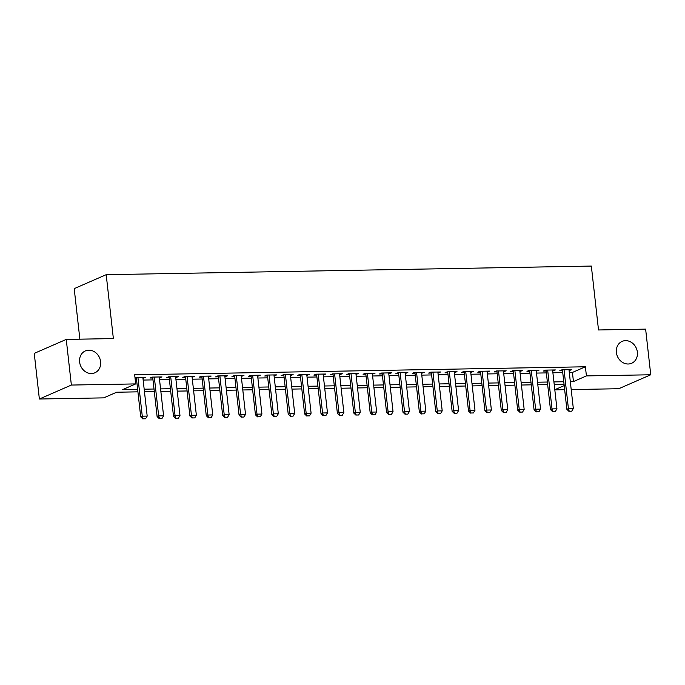 <?xml version="1.0" encoding="UTF-8"?>
<svg xmlns="http://www.w3.org/2000/svg" width="685" height="685" viewBox="0 0 685 685"><rect width="100%" height="100%" fill="white"/><g stroke="black" fill="none" stroke-linecap="round" stroke-linejoin="round"><path stroke-width="1.03" d="M100.601 361.671A11.936 10.292 -113.6 0 1 94.881 372.794A11.936 10.292 -113.6 0 1 79.623 362.048A11.936 10.292 -113.6 0 1 85.342 350.925A11.936 10.292 -113.6 0 1 100.601 361.671M637.375 352.141A11.936 10.292 -113.6 0 1 631.656 363.264A11.936 10.292 -113.6 0 1 616.397 352.518A11.936 10.292 -113.6 0 1 622.117 341.387A11.936 10.292 -113.6 0 1 637.375 352.141M79.871 339.178L74.203 288.633L106.201 274.685L591.343 266.071L598.51 329.964L645.63 329.125L650.75 374.772L618.752 388.729L571.204 389.568M564.654 389.688L554.816 389.859M137.916 391.837L116.673 392.214L103.7 397.874L39.37 399.012L71.368 385.056L135.698 383.917L122.726 389.577L137.625 389.311M71.368 385.056L66.248 339.417L34.25 353.374L39.37 399.012M142.942 378.171L145.614 377.221L135.005 377.735M159.331 377.88L162.002 376.93L152.173 377.101L150.006 378.043L152.781 377.992M175.72 377.589L178.391 376.639L168.561 376.81L166.395 377.752L169.169 377.7M192.108 377.298L194.78 376.348L184.95 376.519L182.784 377.461L185.566 377.409M208.497 377.007L211.177 376.056L201.339 376.228L199.181 377.17L201.955 377.118M224.885 376.716L227.566 375.765L217.727 375.937L215.569 376.878L218.344 376.827M241.283 376.425L243.954 375.474L234.116 375.645L231.958 376.587L234.732 376.536M257.671 376.133L260.343 375.183L250.504 375.354L248.347 376.296L251.121 376.245M274.06 375.842L276.731 374.892L266.902 375.063L264.735 376.005L267.51 375.954M290.449 375.551L293.12 374.601L283.29 374.772L281.124 375.714L283.898 375.663M306.837 375.26L309.509 374.31L299.679 374.481L297.513 375.423L300.295 375.371M323.226 374.969L325.906 374.019L316.068 374.19L313.91 375.132L316.684 375.08M339.614 374.678L342.294 373.727L332.456 373.899L330.298 374.841L333.073 374.789M356.012 374.387L358.683 373.436L348.845 373.608L346.687 374.549L349.461 374.498M372.4 374.096L375.072 373.145L365.242 373.316L363.076 374.258L365.85 374.207M388.789 373.804L391.46 372.854L381.631 373.025L379.464 373.967L382.239 373.916M405.177 373.513L407.849 372.563L398.019 372.734L395.853 373.676L398.627 373.625M421.566 373.222L424.238 372.272L414.408 372.443L412.242 373.385L415.024 373.334M437.955 372.931L440.635 371.981L430.796 372.152L428.639 373.094L431.413 373.051M454.343 372.64L457.023 371.69L447.185 371.861L445.027 372.803L447.802 372.76M470.741 372.349L473.412 371.398L463.574 371.57L461.416 372.512L464.19 372.469M487.129 372.058L489.801 371.107L479.971 371.279L477.805 372.22L480.579 372.178M503.518 371.767L506.189 370.816L496.36 370.987L494.193 371.929L496.967 371.886M519.906 371.475L522.578 370.525L512.748 370.696L510.582 371.638L513.356 371.595M536.295 371.184L538.967 370.234L529.137 370.405L526.971 371.347L529.753 371.304M552.684 370.893L555.364 369.943L545.525 370.114L543.368 371.056L546.142 371.013M569.286 372.494L572.42 372.443L585.392 366.783L134.671 374.789L135.698 383.917M135.279 380.201L136.606 380.184M143.148 380.064L152.995 379.892M159.545 379.773L169.383 379.601M175.934 379.481L185.772 379.31M192.322 379.19L202.169 379.019M208.711 378.899L218.558 378.728M225.1 378.608L234.946 378.437M241.488 378.317L251.335 378.146M257.885 378.026L267.724 377.855M274.274 377.735L284.112 377.563M290.663 377.444L300.501 377.272M307.051 377.152L316.898 376.981M323.44 376.861L333.287 376.69M339.828 376.57L349.675 376.399M356.217 376.279L366.064 376.108M372.614 375.988L382.453 375.817M389.003 375.697L398.841 375.526M405.392 375.406L415.23 375.234M421.78 375.115L431.627 374.943M438.169 374.823L448.016 374.652M454.557 374.532L464.404 374.361M470.946 374.241L480.793 374.07M487.343 373.95L497.182 373.779M503.732 373.659L513.57 373.488M520.12 373.368L529.959 373.197M536.509 373.077L546.356 372.905M552.898 372.786L562.745 372.614M569.072 370.602L571.752 369.652L561.914 369.823L559.756 370.765L562.531 370.722M135.065 378.308L136.392 378.283M66.248 339.417L113.367 338.578L106.201 274.685M585.392 366.783L586.42 375.911L650.75 374.772M570.314 381.622L573.448 381.571L586.42 375.911M144.175 389.191L154.022 389.02M160.564 388.9L170.411 388.729M176.953 388.609L186.799 388.438M193.341 388.318L203.188 388.147M209.738 388.027L219.577 387.856M226.127 387.736L235.965 387.564M242.516 387.445L252.363 387.273M258.904 387.153L268.751 386.982M275.293 386.862L285.14 386.691M291.682 386.571L301.528 386.4M308.079 386.28L317.917 386.109M324.467 385.989L334.306 385.818M340.856 385.698L350.694 385.527M357.245 385.407L367.091 385.235M373.633 385.116L383.48 384.944M390.022 384.824L399.869 384.653M406.41 384.533L416.257 384.362M422.808 384.242L432.646 384.071M439.196 383.951L449.035 383.78M455.585 383.66L465.423 383.489M471.974 383.369L481.82 383.198M488.362 383.078L498.209 382.906M504.751 382.787L514.598 382.615M521.139 382.495L530.986 382.324M537.537 382.204L547.375 382.033M553.925 381.913L563.764 381.742M564.046 384.268L554.208 384.448M547.658 384.559L537.819 384.739M531.269 384.85L521.431 385.03M514.88 385.141L505.033 385.321M498.492 385.432L488.645 385.612M482.103 385.724L472.256 385.903M465.714 386.015L455.867 386.194M449.317 386.306L439.479 386.486M432.929 386.597L423.09 386.777M416.54 386.888L406.702 387.068M400.151 387.179L390.304 387.359M383.763 387.47L373.916 387.65M367.374 387.761L357.527 387.941M350.985 388.052L341.139 388.232M334.588 388.344L324.75 388.523M318.2 388.635L308.361 388.806M301.811 388.926L291.964 389.097M285.422 389.217L275.575 389.388M269.034 389.508L259.187 389.679M252.645 389.799L242.798 389.97M236.248 390.09L226.41 390.262M219.859 390.382L210.021 390.553M203.471 390.673L193.632 390.844M187.082 390.964L177.235 391.135M170.693 391.255L160.847 391.426M154.305 391.546L144.458 391.717M554.799 389.705L564.2 385.604M572.42 372.443L573.448 381.571M569.483 369.694L569.586 370.594M553.095 369.977L553.197 370.885M536.706 370.268L536.809 371.176M520.317 370.559L520.42 371.467M503.929 370.85L504.032 371.758M487.54 371.142L487.643 372.049M471.152 371.433L471.246 372.34M454.754 371.724L454.857 372.631M438.366 372.015L438.469 372.923M421.977 372.306L422.08 373.214M405.589 372.597L405.691 373.505M389.2 372.888L389.303 373.796M372.811 373.179L372.914 374.087M356.423 373.471L356.517 374.378M340.025 373.762L340.128 374.669M323.637 374.053L323.74 374.96M307.248 374.344L307.351 375.252M290.86 374.635L290.962 375.543M274.471 374.926L274.574 375.834M258.082 375.217L258.176 376.125M241.694 375.508L241.788 376.416M225.296 375.8L225.399 376.707M208.908 376.091L209.011 376.998M192.519 376.382L192.622 377.289M176.131 376.673L176.233 377.581M159.742 376.964L159.845 377.872M143.353 377.255L143.448 378.163M569.261 411.248L571.718 411.205L569.261 411.248L568.413 408.62L566.855 409.296L562.428 369.814M568.978 369.703L573.328 408.525L568.413 408.62L564.055 369.789M571.718 411.205L573.328 408.525M566.855 409.296L569.004 411.368M552.872 411.539L555.329 411.497L552.872 411.539L552.024 408.911L550.466 409.587L546.039 370.106M552.589 369.994L556.939 408.817L552.024 408.911L547.666 370.08M555.329 411.497L556.939 408.817M550.466 409.587L552.615 411.659M536.483 411.831L538.941 411.788L536.483 411.831L535.636 409.202L534.077 409.878L529.651 370.397M536.192 370.285L540.551 409.108L535.636 409.202L531.277 370.371M538.941 411.788L540.551 409.108M534.077 409.878L536.218 411.95M520.095 412.122L522.552 412.079L520.095 412.122L519.247 409.493L517.689 410.169L513.262 370.688M519.804 370.576L524.162 409.399L519.247 409.493L514.889 370.662M522.552 412.079L524.162 409.399M517.689 410.169L519.829 412.242M503.698 412.413L506.164 412.37L503.698 412.413L502.85 409.784L501.3 410.461L496.873 370.979M503.415 370.868L507.773 409.69L502.85 409.784L498.5 370.953M506.164 412.37L507.773 409.69M501.3 410.461L503.441 412.533M487.309 412.704L489.766 412.661L487.309 412.704L486.461 410.075L484.911 410.752L480.476 371.27M487.026 371.159L491.385 409.981L486.461 410.075L482.112 371.244M489.766 412.661L491.385 409.981M484.911 410.752L487.052 412.824M470.92 412.995L473.378 412.952L470.92 412.995L470.073 410.366L468.514 411.043L464.087 371.561M470.638 371.45L474.988 410.272L470.073 410.366L465.723 371.535M473.378 412.952L474.988 410.272M468.514 411.043L470.663 413.115M454.532 413.286L456.989 413.243L454.532 413.286L453.684 410.657L452.126 411.334L447.699 371.852M454.249 371.741L458.599 410.563L453.684 410.657L449.326 371.827M456.989 413.243L458.599 410.563M452.126 411.334L454.275 413.406M438.143 413.577L440.601 413.534L438.143 413.577L437.295 410.949L435.737 411.625L431.31 372.143M437.852 372.032L442.21 410.854L437.295 410.949L432.937 372.118M440.601 413.534L442.21 410.854M435.737 411.625L437.886 413.697M421.755 413.868L424.212 413.826L421.755 413.868L420.907 411.24L419.348 411.916L414.922 372.434M421.463 372.315L425.822 411.146L420.907 411.24L416.548 372.409M424.212 413.826L425.822 411.146M419.348 411.916L421.489 413.988M405.366 414.16L407.823 414.117L405.366 414.16L404.518 411.531L402.96 412.207L398.533 372.726M405.075 372.606L409.433 411.437L404.518 411.531L400.16 372.7M407.823 414.117L409.433 411.437M402.96 412.207L405.1 414.271M388.969 414.451L391.426 414.408L388.969 414.451L388.121 411.822L386.571 412.498L382.136 373.017M388.686 372.897L393.044 411.728L388.121 411.822L383.771 372.991M391.426 414.408L393.044 411.728M386.571 412.498L388.712 414.562M372.58 414.742L375.037 414.699L372.58 414.742L371.732 412.113L370.183 412.79L365.747 373.308M372.298 373.188L376.656 412.019L371.732 412.113L367.383 373.282M375.037 414.699L376.656 412.019M370.183 412.79L372.323 414.853M356.191 415.033L358.649 414.99L356.191 415.033L355.344 412.404L353.785 413.081L349.359 373.599M355.909 373.479L360.259 412.31L355.344 412.404L350.985 373.573M358.649 414.99L360.259 412.31M353.785 413.081L355.935 415.144M339.803 415.324L342.26 415.281L339.803 415.324L338.955 412.695L337.397 413.372L332.97 373.89M339.52 373.77L343.87 412.601L338.955 412.695L334.597 373.864M342.26 415.281L343.87 412.601M337.397 413.372L339.546 415.435M323.414 415.615L325.872 415.572L323.414 415.615L322.567 412.986L321.008 413.663L316.581 374.181M323.123 374.061L327.481 412.892L322.567 412.986L318.208 374.156M325.872 415.572L327.481 412.892M321.008 413.663L323.149 415.726M307.026 415.906L309.483 415.863L307.026 415.906L306.178 413.278L304.619 413.954L300.193 374.472M306.734 374.352L311.093 413.183L306.178 413.278L301.82 374.447M309.483 415.863L311.093 413.183M304.619 413.954L306.76 416.018M290.628 416.197L293.094 416.155L290.628 416.197L289.789 413.569L288.231 414.245L283.804 374.763M290.346 374.644L294.704 413.475L289.789 413.569L285.431 374.738M293.094 416.155L294.704 413.475M288.231 414.245L290.371 416.309M274.24 416.489L276.697 416.446L274.24 416.489L273.392 413.86L271.842 414.536L267.407 375.055M273.957 374.935L278.315 413.766L273.392 413.86L269.042 375.029M276.697 416.446L278.315 413.766M271.842 414.536L273.983 416.6M257.851 416.78L260.309 416.737L257.851 416.78L257.003 414.151L255.445 414.827L251.018 375.346M257.569 375.226L261.927 414.057L257.003 414.151L252.654 375.32M260.309 416.737L261.927 414.057M255.445 414.827L257.594 416.891M241.462 417.071L243.92 417.028L241.462 417.071L240.615 414.442L239.056 415.119L234.63 375.637M241.18 375.517L245.53 414.348L240.615 414.442L236.256 375.611M243.92 417.028L245.53 414.348M239.056 415.119L241.206 417.182M225.074 417.362L227.531 417.319L225.074 417.362L224.226 414.733L222.668 415.41L218.241 375.928M224.791 375.808L229.141 414.639L224.226 414.733L219.868 375.902M227.531 417.319L229.141 414.639M222.668 415.41L224.817 417.473M208.685 417.653L211.143 417.61L208.685 417.653L207.838 415.024L206.279 415.701L201.852 376.219M208.394 376.099L212.752 414.93L207.838 415.024L203.479 376.193M211.143 417.61L212.752 414.93M206.279 415.701L208.42 417.764M192.297 417.944L194.754 417.901L192.297 417.944L191.449 415.315L189.891 415.992L185.464 376.51M192.005 376.39L196.364 415.221L191.449 415.315L187.091 376.485M194.754 417.901L196.364 415.221M189.891 415.992L192.031 418.055M175.899 418.235L178.365 418.192L175.899 418.235L175.06 415.607L173.502 416.283L169.075 376.801M175.617 376.681L179.975 415.512L175.06 415.607L170.702 376.776M178.365 418.192L179.975 415.512M173.502 416.283L175.643 418.347M159.511 418.526L161.968 418.484L159.511 418.526L158.663 415.889L157.113 416.574L152.678 377.092M159.228 376.973L163.587 415.804L158.663 415.889L154.313 377.067M161.968 418.484L163.587 415.804M157.113 416.574L159.254 418.638M143.122 418.818L145.58 418.775L143.122 418.818L142.274 416.18L140.716 416.865L136.289 377.384M142.84 377.264L147.189 416.095L142.274 416.18L137.925 377.358M145.58 418.775L147.189 416.095M140.716 416.865L142.865 418.929"/></g></svg>
